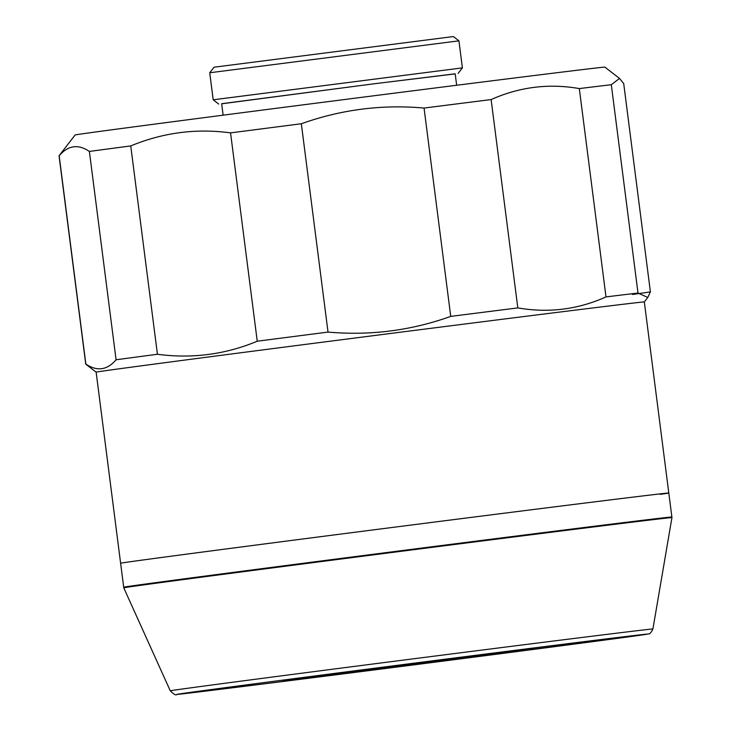 <?xml version="1.0" encoding="UTF-8"?>
<svg xmlns="http://www.w3.org/2000/svg" width="731" height="731" viewBox="0 0 731 731"><rect width="100%" height="100%" fill="white"/><g stroke="black" fill="none" stroke-linecap="round" stroke-linejoin="round"><path stroke-width="1.1" d="M521.148 650.535L534.553 648.424L448.094 659.207L283.089 680.78L521.148 650.535M166.366 581.839A276.336 0.969 172.7 0 0 123.758 587.825L170.268 690.813A243.295 0.85 -7.3 0 1 207.778 685.55A243.295 0.85 -7.3 0 1 478.933 650.453A243.295 0.85 -7.3 0 1 652.911 628.989L671.953 517.594A276.336 0.969 172.7 0 0 474.355 541.973A276.336 0.969 172.7 0 0 166.366 581.839M660.23 494.357A276.336 0.969 172.7 0 0 668.801 493.014A276.336 0.969 172.7 0 0 471.066 517.411A276.336 0.969 172.7 0 0 163.214 557.26A276.336 0.969 172.7 0 0 120.615 563.236L123.685 587.203A276.336 0.969 172.7 0 0 132.32 586.344M663.3 518.325A276.336 0.969 172.7 0 0 671.871 516.981A276.336 0.969 172.7 0 0 474.136 541.379A276.336 0.969 172.7 0 0 166.284 581.227A276.336 0.969 172.7 0 0 123.685 587.203M663.319 518.462L663.273 518.078A267.665 0.932 172.7 0 0 471.733 541.717A267.665 0.932 172.7 0 0 173.549 580.313A267.665 0.932 172.7 0 0 132.284 586.107L132.338 586.481M209.733 72.762L214.019 67.215L453.384 36.55L458.931 40.835L209.733 72.762L213.196 99.8L462.394 67.882L458.931 40.835M455.203 73.886L373.806 83.818L221.667 103.802M157.43 354.261L130.748 145.926A285.629 0.996 172.7 0 0 108.078 148.932A285.629 0.996 172.7 0 0 89.383 151.436C78.208 143.879 68.129 145.314 59.165 155.73A285.629 0.996 172.7 0 0 59.047 155.776L75.119 134.979A267.043 0.932 -7.3 0 1 120.962 128.574A267.043 0.932 -7.3 0 1 417.419 90.233A267.043 0.932 -7.3 0 1 604.875 67.115L619.522 78.436L611.308 84.714A285.629 0.996 172.7 0 0 579.317 88.579L605.999 296.914C577.883 309.542 548.488 313.206 517.813 307.906A285.629 0.996 172.7 0 0 450.735 316.395C411.16 330.586 370.261 335.812 328.027 332.084A285.629 0.996 172.7 0 0 257.248 341.222C225.276 354.526 191.997 358.875 157.43 354.261A285.629 0.996 172.7 0 0 134.769 357.267A285.629 0.996 172.7 0 0 116.074 359.771C107.192 370.178 97.122 371.613 85.856 364.065A285.629 0.996 172.7 0 0 85.737 364.111A285.629 0.996 172.7 0 0 85.737 364.12L96.136 372.152L120.615 563.236A276.336 0.969 172.7 0 1 168.057 556.611A276.336 0.969 172.7 0 1 475.287 516.872A276.336 0.969 172.7 0 1 668.801 493.014L671.871 516.981M59.047 155.776L85.737 364.111M456.656 85.262L455.194 73.794L372.746 83.964L221.657 103.711L223.129 115.178M668.801 493.014L644.322 301.93A276.336 0.969 172.7 0 0 450.808 325.788A276.336 0.969 172.7 0 0 143.578 365.527A276.336 0.969 172.7 0 0 96.136 372.152M328.027 332.084L301.336 123.749A285.629 0.996 172.7 0 0 230.557 132.887L257.248 341.222M517.813 307.906L491.131 99.571A285.629 0.996 172.7 0 0 424.053 108.06L450.735 316.395M619.522 78.436L623.707 83.562L650.398 291.897L647.776 297.462L637.999 293.049A285.629 0.996 172.7 0 0 605.999 296.914M637.999 293.049L611.308 84.714M632.333 294.465A285.629 0.996 172.7 0 0 650.398 291.897M85.856 364.065L59.165 155.73M89.383 151.436L116.074 359.771M230.557 132.887C196.283 128.227 163.013 132.576 130.748 145.926M424.053 108.06C382.176 104.286 341.267 109.513 301.336 123.749M579.317 88.579C548.899 83.243 519.503 86.907 491.131 99.571M213.297 689.278A237.374 0.832 172.7 0 0 286.077 681.109A237.374 0.832 172.7 0 0 610.997 639.223A237.374 0.832 172.7 0 0 538.217 647.392A237.374 0.832 172.7 0 0 213.297 689.278M170.268 690.813C174.005 694.459 176.134 695.674 176.655 694.45L265.965 683.631L611.034 639.223L648.68 633.859C649.722 634.206 651.129 632.58 652.911 628.989M218.743 104.085L213.196 99.8M644.331 301.93L647.776 297.462M458.109 73.429L462.394 67.882"/></g></svg>
